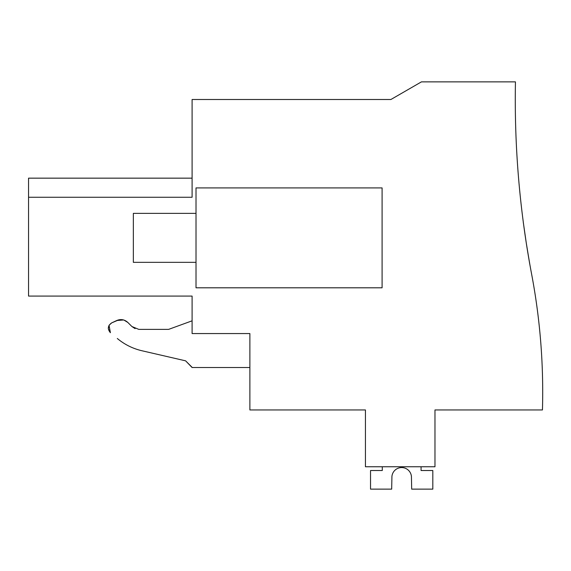 <?xml version="1.0" encoding="UTF-8"?>
<svg xmlns="http://www.w3.org/2000/svg" width="571" height="571" viewBox="0 0 571 571"><rect width="100%" height="100%" fill="white"/><g stroke="black" fill="none" stroke-linecap="round" stroke-linejoin="round"><path stroke-width="0.86" d="M249.884 333.564L249.884 409.949L365.44 409.949L365.44 466.75L434.974 466.75L434.974 409.949L542.45 409.949A632.789 632.789 0 0 0 531.672 274.423A940.166 940.166 0 0 1 515.449 81.867L421.441 81.867L390.907 99.497L192.099 99.497L192.099 197.259L28.55 197.259L28.55 296.085L192.099 296.085L192.099 333.564L249.884 333.564L192.099 333.564M28.55 197.259L28.55 178.159L192.099 178.159M526.269 242.975C530.823 270.69 530.816 270.654 526.255 242.861L526.776 246.194L526.255 242.861C522.258 215.146 522.265 215.181 526.269 242.975C530.823 270.69 530.816 270.654 526.255 242.861C522.258 215.146 522.265 215.181 526.269 242.975C522.265 215.181 522.258 215.146 526.255 242.861C530.816 270.654 530.823 270.69 526.269 242.975C530.823 270.69 530.816 270.654 526.255 242.861L526.776 246.194L526.255 242.861C522.258 215.146 522.265 215.181 526.269 242.975C530.823 270.69 530.816 270.654 526.255 242.861L526.776 246.194L526.255 242.861C522.258 215.146 522.265 215.181 526.269 242.975C530.823 270.69 530.816 270.654 526.255 242.861C522.258 215.146 522.265 215.181 526.269 242.975C522.265 215.181 522.258 215.146 526.255 242.861C530.816 270.654 530.823 270.69 526.269 242.975C522.265 215.181 522.258 215.146 526.255 242.861L526.776 246.194L526.255 242.861C530.816 270.654 530.823 270.69 526.269 242.975M529.845 264.466L527.09 248.164L529.845 264.466M523.193 221.377L523.336 222.44L523.193 221.377M138.796 329.381L131.901 326.519L135.084 328.632M138.824 329.388L168.595 329.388L138.824 329.388M109.175 325.142L111.702 322.872L118.918 319.796M119.161 319.753L123.572 319.96M123.964 320.074L127.84 322.458C124.557 319.496 120.866 318.846 116.777 320.509L111.702 322.872C107.726 325.691 107.291 328.967 110.41 332.7L109.054 325.342M117.369 338.546L117.312 338.496C124.535 344.499 132.715 348.581 141.865 350.737C132.715 348.581 124.535 344.499 117.312 338.496C124.535 344.499 132.715 348.581 141.865 350.737L185.604 360.836L141.865 350.737M192.099 367.324L185.604 360.836L192.099 367.524L249.884 367.524M382.092 187.909L196.017 187.909L196.017 287.805L382.092 287.805L382.092 187.909M192.099 320.823L168.595 329.388M131.901 326.519L127.84 322.458L123.943 320.067M123.636 319.974L116.777 320.509M111.702 322.872L109.161 325.17M109.047 325.363L108.319 328.561M108.34 328.768L110.41 332.7M421.07 466.75L421.07 470.525L432.818 470.525L432.818 489.133L411.677 489.133L411.434 476.521A9.793 9.793 -90 0 0 391.92 476.521L391.677 489.133L370.536 489.133L370.536 470.525L382.285 470.525L382.285 466.75M411.434 476.521A9.793 9.793 -90 0 0 391.92 476.521A9.793 9.793 -90 0 1 411.434 476.521A9.793 9.793 -90 0 0 391.92 476.521A9.793 9.793 -90 0 1 411.434 476.521A9.793 9.793 -90 0 0 391.92 476.521A9.793 9.793 -90 0 1 411.434 476.521A9.793 9.793 -90 0 0 391.92 476.521M196.017 262.339L133.343 262.339L133.343 213.376L196.017 213.376"/></g></svg>
